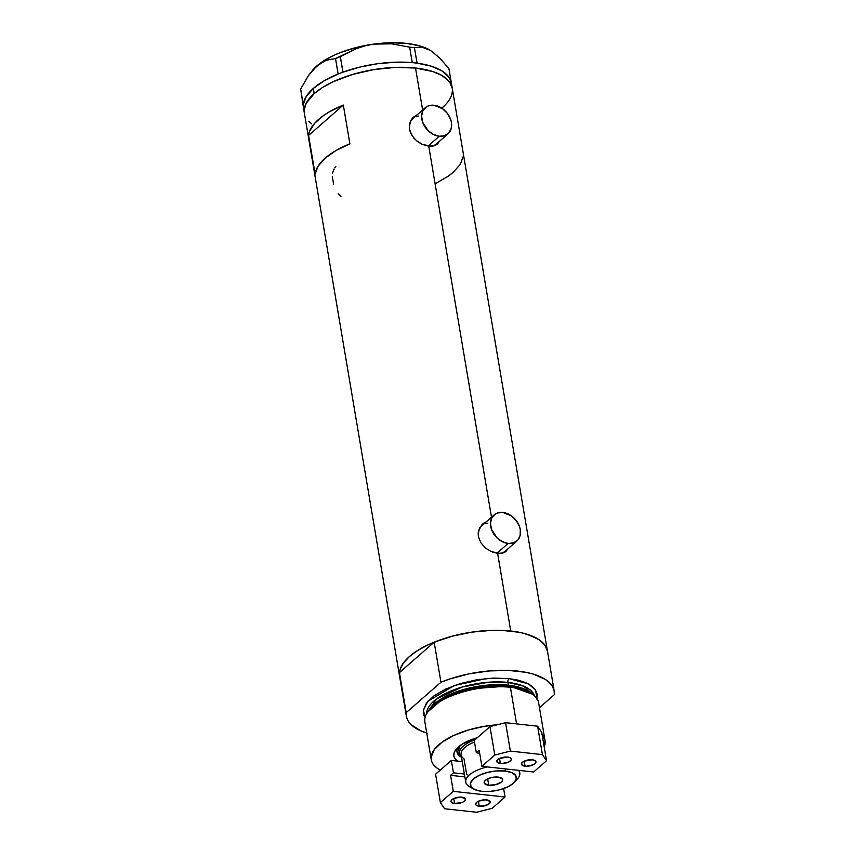 <?xml version="1.0" encoding="UTF-8"?>
<svg xmlns="http://www.w3.org/2000/svg" width="855" height="855" viewBox="0 0 855 855"><rect width="100%" height="100%" fill="white"/><g stroke="black" fill="none" stroke-linecap="round" stroke-linejoin="round"><path stroke-width="1.28" d="M428.013 146.098L439.246 136.266A17.303 13.007 -131.2 0 1 423.578 124.456A17.303 13.007 -131.2 0 1 425.224 107.741A17.303 13.007 -131.2 0 1 433.998 105.261A17.303 13.007 -131.2 0 1 449.666 117.082A17.303 13.007 -131.2 0 1 448.02 133.797A17.303 13.007 -131.2 0 1 439.246 136.266L428.013 146.098M425.224 107.741L412.901 118.524A17.303 13.007 48.8 0 0 409.331 125.942M496.883 553.281L508.116 543.449A17.303 13.007 -131.2 0 1 492.437 531.628A17.303 13.007 -131.2 0 1 494.094 514.924A17.303 13.007 -131.2 0 1 502.868 512.444A17.303 13.007 -131.2 0 1 518.536 524.265A17.303 13.007 -131.2 0 1 516.89 540.969A17.303 13.007 -131.2 0 1 508.116 543.449L496.883 553.281M494.094 514.924L481.771 525.707A17.303 13.007 48.8 0 0 478.202 533.125M436.82 144.495A18.03 13.541 48.8 0 0 438.551 142.08M431.668 146.248L422.477 144.452L416.513 140.744L411.907 135.485L409.513 129.297L409.321 126.145L410.945 120.32L412.644 117.904L417.422 114.623L412.644 117.904L409.812 123.099L409.513 129.297L410.4 132.472L413.98 138.275L417.913 141.834L422.477 144.452L428.75 146.194L491.497 517.19L428.75 146.194L434.287 145.745L431.668 146.248M437.471 143.982L439.588 141.086L436.52 144.698L434.287 145.745L437.407 144.025M505.69 551.678A18.03 13.541 48.8 0 0 507.421 549.252M426.731 733.024A74.994 31.346 -9.6 0 1 406.328 716.159A74.994 31.346 -9.6 0 1 406.211 712.632L399.435 672.586A74.994 31.346 170.4 0 0 399.552 676.113A74.994 31.346 -9.6 0 1 434.287 642.137A74.994 31.346 -9.6 0 1 510.745 631.011L497.621 553.377L503.157 552.929L505.391 551.881L508.458 548.269L505.391 551.881L500.538 553.431L491.347 551.635L485.384 547.927L480.777 542.668L478.383 536.48L478.191 533.328L479.815 527.492L483.716 523.153L486.292 521.807L482.583 524.04M415.53 68.037A74.994 31.346 170.4 0 0 339.061 79.162A74.994 31.346 170.4 0 0 304.337 113.138A74.994 31.346 -9.6 0 1 314.191 93.601L322.688 87.37L333.322 81.663L352.367 74.513L373.646 69.618L395.32 67.395L415.53 68.037L422.627 110.017L415.53 68.037L432.534 71.478L441.34 75.208L444.857 77.442L449.944 82.561L452.263 88.375L449.944 82.561L447.731 79.9L441.34 75.208L432.534 71.478L415.53 68.037L395.32 67.395L373.646 69.618L352.367 74.513L333.322 81.663L322.688 87.37L314.191 93.601A74.994 31.346 -9.6 0 1 395.031 67.406A74.994 31.346 -9.6 0 1 452.231 88.129A74.994 31.346 170.4 0 0 415.53 68.037M308.58 135.443A74.994 31.346 -9.6 0 1 343.325 105.047L349.877 143.8A74.994 31.346 170.4 0 0 315.142 174.196L308.58 135.443L343.325 105.047L349.877 143.8L335.94 150.566L325.114 158.186L318.039 166.223L315.142 174.196L308.58 135.443L309.499 131.488L314.522 123.43L323.532 115.543L329.378 111.813L343.325 105.047L308.58 135.443M482.562 524.062L478.682 530.282L478.383 536.48L480.777 542.668L485.384 547.927L491.347 551.635L497.621 553.377L510.745 631.011A74.994 31.346 -9.6 0 1 547.446 651.104A74.994 31.346 170.4 0 0 434.18 642.18L440.945 682.226A74.994 31.346 -9.6 0 1 554.222 691.15A74.994 31.346 -9.6 0 1 554.339 694.677L554.072 690.413L552.448 686.394L549.498 682.696L545.276 679.372L533.338 674.135L525.857 672.308L508.511 670.406L489.103 670.94L469.042 673.858L449.816 678.966L440.945 682.226L406.211 712.632L406.478 716.885L408.102 720.915L411.052 724.613L420.692 730.801L427.201 733.173M399.52 675.867L400.033 669.583L403.378 663.063L409.406 656.565L417.903 650.345L428.547 644.627L440.902 639.647L454.518 635.586L468.861 632.593L483.385 630.798L497.535 630.263L510.745 631.011L522.533 633.01L532.441 636.184L540.082 640.416L545.159 645.536L547.489 651.35M311.701 123.825L308.826 121.367L311.701 123.825M304.295 112.892L304.198 109.793L306.133 103.359L314.191 93.601L313.315 88.428L314.191 93.601L306.133 103.359L304.198 109.793L304.295 112.892M452.359 91.474L451.75 94.659L452.359 91.474M445.712 104.438L441.779 108.179L445.712 104.438M435.847 183.398L448.319 176.151L453.3 172.261L460.364 164.224L463.271 156.251M338.281 193.519L340.974 196.736M332.306 176.483L333.589 184.082M334.123 168.927L332.563 173.127M335.919 166.8L334.946 167.783M484.625 523.207A18.03 13.541 48.8 0 0 481.931 524.649M484.753 523.164L482.338 524.361M505.989 551.347L507.496 549.102M505.476 550.834L502.622 553.078A17.303 13.007 48.8 0 0 504.568 551.753L516.89 540.969M478.148 534.108L479.409 528.764L481.814 525.665M485.084 523.784L487.713 523.207M415.754 116.024A18.03 13.541 48.8 0 0 413.061 117.477M415.883 115.981L413.467 117.178M437.129 144.164L438.626 141.93M436.616 143.661L433.752 145.906A17.303 13.007 48.8 0 0 435.697 144.57L448.02 133.797M409.278 126.935L410.55 121.592L412.944 118.482M416.214 116.601L418.843 116.024M508.116 543.449L513.566 542.893L517.799 540.061L520.161 535.38L520.278 529.576L519.487 526.52L516.335 520.684L511.525 515.96L502.868 512.444L497.407 513L495.088 514.154L491.732 517.98L490.471 523.335L491.497 529.384L496.883 537.763L502.248 541.653L508.116 543.449M439.246 136.266L444.707 135.71L448.928 132.878L451.29 128.197L451.408 122.393L450.617 119.337L447.464 113.501L442.655 108.777L433.998 105.261L428.537 105.828L426.218 106.971L422.862 110.808L421.601 116.152L422.627 122.201L428.013 130.58L433.378 134.47L439.246 136.266M554.222 691.15L451.355 82.956A74.994 31.346 170.4 0 0 417.09 63.163A74.994 31.346 170.4 0 0 415.423 62.96L413.884 62.789A74.994 31.346 170.4 0 0 412.163 62.629A74.994 31.346 170.4 0 0 343.026 72.141A74.994 31.346 170.4 0 0 341.305 72.782L339.756 73.37A74.994 31.346 170.4 0 0 338.078 74.043A74.994 31.346 170.4 0 0 313.315 88.428L306.24 96.465L303.343 104.438A74.994 31.346 170.4 0 0 303.29 105.283L300.671 89.027L308.217 75.935L316.777 65.985L326.086 60.31L335.513 58.535L338.131 74L339.756 73.37A74.994 31.346 170.4 0 0 338.078 74.043L324.141 80.808L313.315 88.428A74.994 31.346 170.4 0 0 303.343 104.438A74.994 31.346 170.4 0 0 303.29 105.283L303.279 106.052A74.994 31.346 170.4 0 0 303.322 106.886L303.279 106.052A74.994 31.346 170.4 0 0 303.322 106.886L406.328 716.159M452.231 88.129A74.994 31.346 -9.6 0 1 442.377 107.666M451.493 84.047L450.628 80.338L448.683 76.854L441.714 70.751L430.973 66.102L417.09 63.163A74.994 31.346 170.4 0 0 415.423 62.96L417.09 63.163L414.429 47.677L421.836 47.121L430.354 50.349L439.545 57.841L448.928 68.614L451.312 82.711L448.928 68.614L439.545 57.841L430.354 50.349L434.126 53.128M343.026 72.141A74.994 31.346 170.4 0 0 341.305 72.782L343.026 72.141L340.311 56.697L356.161 48.756L364.69 45.946L373.667 44.129L391.75 43.819L409.652 47.153L412.26 62.607L413.884 62.789A74.994 31.346 170.4 0 0 412.163 62.629L395.416 62.201L377.621 63.719L359.805 67.096L343.026 72.141M312.364 70.484L316.777 65.985A66.337 27.734 170.4 0 0 313.272 69.447L308.217 75.935L300.671 89.027L303.322 106.886A74.994 31.346 170.4 0 0 303.461 107.976M429.488 49.847A66.337 27.734 170.4 0 0 429.424 49.804A66.337 27.734 170.4 0 0 373.667 44.129L391.75 43.819L409.652 47.153L414.429 47.677L421.836 47.121L429.445 49.825M312.962 69.811L321.566 62.276L333.707 55.425L340.846 52.401L356.685 47.42L373.667 44.129A66.337 27.734 170.4 0 0 316.777 65.985L326.086 60.31L335.513 58.535L356.161 48.756L364.69 45.946L373.667 44.129L390.628 42.75L406.424 43.381L419.976 45.967L430.354 50.349M340.311 56.697L342.93 72.151L338.131 74L335.513 58.535L340.311 56.697M414.429 47.677L417.048 63.131L412.26 62.607L409.652 47.153L414.429 47.677M542.177 734.862A57.691 24.111 -9.6 0 1 545.02 740.537L538.629 702.746A57.691 24.111 170.4 0 0 510.403 687.292L516.591 723.896L510.403 687.292L509.142 685.967A55.874 23.352 170.4 0 0 428.473 710.836L427.105 712.974A57.691 24.111 -9.6 0 1 510.403 687.292A57.691 24.111 170.4 0 0 451.579 695.852A57.691 24.111 170.4 0 0 424.871 721.994L431.262 759.774A57.691 24.111 -9.6 0 1 497.118 724.816L484.571 726.301L468.209 730.063L453.556 735.567L441.885 742.311L434.19 749.739L431.155 757.209L431.85 761.88L433.015 764.06L436.926 768.004L440.304 770.088A57.691 24.111 -9.6 0 1 431.262 759.774M425.149 717.559L423.984 715.379L423.289 710.697L426.335 703.238L434.019 695.81L445.69 689.055L460.343 683.562L476.705 679.8L493.378 678.09L508.928 678.581A2.886 1.475 -83.7 0 0 507.934 682.418A54.806 22.914 170.4 0 1 534.396 695.692L523.634 686.138L507.934 682.418L508.404 685.186L469.085 688.093L444.482 697.049L428.889 710.206A54.806 22.914 -9.6 0 1 508.404 685.186A1.443 0.737 -83.7 0 0 508.789 685.924A1.443 0.737 96.3 0 1 508.404 685.186L530.955 692.945A54.806 22.914 -9.6 0 0 508.404 685.186L507.934 682.418A2.886 1.475 96.3 0 1 508.928 678.581L528.55 683.968L535.572 690.017L536.929 698.556M532.505 694.196L509.142 685.967L468.668 689.023L443.456 698.343L427.842 711.894M507.934 682.418A54.806 22.914 170.4 0 0 453.524 689.964A54.806 22.914 170.4 0 0 426.538 713.925L436.499 698.984L462.266 687.003L488.932 682.183L507.934 682.418M539.462 707.694L554.339 694.677L539.462 707.694M425.095 717.473L423.364 709.992L427.949 701.218L454.336 685.528L486.206 678.56L508.928 678.581L517.991 680.12L525.611 682.557L531.489 685.817L535.401 689.75L537.186 694.228L536.79 699.059M547.457 651.147L545.682 646.348L542.722 642.65L538.5 639.326L526.573 634.089L519.081 632.262L501.735 630.359L492.202 630.317L472.291 632.059L452.466 636.12L434.18 642.18L399.435 672.586L399.702 676.839M406.211 712.632L399.435 672.586L434.18 642.18L440.945 682.226L406.211 712.632M545.02 740.537A57.691 24.111 -9.6 0 1 544.197 746.832L545.052 740.729L543.267 736.251L541.568 734.21M457.564 761.11L454.924 758.535L453.855 755.841L454.091 752.924L455.64 749.91L462.373 744.01L477.293 737.715A34.756 14.535 -9.6 0 0 456.602 748.713A34.756 14.535 -9.6 0 0 457.564 761.11M510.403 687.292A57.691 24.111 -9.6 0 1 533.552 694.976L531.564 693.405A55.874 23.352 170.4 0 0 509.142 685.967L510.403 687.292M456.923 751.053A31.004 12.964 170.4 0 0 459.712 754.559M461.561 757.348A31.004 12.964 -9.6 0 1 456.998 751.973A31.004 12.964 -9.6 0 1 458.237 747.078A31.004 12.964 170.4 0 0 461.561 757.348M457.639 752.464L459.734 754.58M458.814 749.707L459.552 745.977A28.846 12.056 -9.6 0 0 458.825 749.803L459.477 753.672A28.846 12.056 -9.6 0 1 474.878 739.832A28.846 12.056 170.4 0 0 461.529 757.145A28.846 12.056 -9.6 0 1 459.477 753.672M472.003 787.872A27.403 11.457 -9.6 0 1 465.751 782.111A27.403 11.457 -9.6 0 1 487.414 766.924A27.403 11.457 170.4 0 0 469.662 786.803L473.681 789.047A23.363 9.768 -9.6 0 1 476.876 776.543A23.363 9.768 -9.6 0 1 504.984 771.007L505.529 768.912L504.984 771.007L496.466 770.943L487.468 772.428L479.377 775.25L473.413 778.969L470.496 783.02L471.062 786.792L475.017 789.699L481.782 791.313A23.363 9.768 -9.6 0 1 473.681 789.047M488.729 785.232L487.649 778.841L488.729 785.232L484.422 783.426L484.197 781.908L485.373 780.284L491.016 777.655L498.038 777.088A9.373 3.922 -9.6 0 1 502.622 779.6A9.373 3.922 -9.6 0 1 498.283 783.843A9.373 3.922 -9.6 0 1 488.729 785.232A9.373 3.922 -9.6 0 1 484.144 782.72A9.373 3.922 -9.6 0 1 488.483 778.478A9.373 3.922 -9.6 0 1 498.038 777.088L502.345 778.905L502.569 780.412L501.393 782.036L495.761 784.666L488.729 785.232M468.636 775.421L466.627 774.277L464.009 758.77A27.403 11.457 -9.6 0 1 474.493 742.044A27.403 11.457 170.4 0 0 461.123 754.73L465.751 782.111M514.582 782.133A23.363 9.768 -9.6 0 1 481.782 791.313L490.3 791.377L499.299 789.892L507.389 787.07L513.353 783.351L516.27 779.3L515.704 775.528L511.75 772.621L504.984 771.007A23.363 9.768 -9.6 0 1 514.582 782.133L517.638 778.681A27.403 11.457 170.4 0 0 518.493 770.344A27.403 11.457 -9.6 0 1 519.787 772.973A27.403 11.457 -9.6 0 1 515.779 780.465M461.903 797.17A7.353 3.078 -9.6 0 1 465.505 799.136A7.353 3.078 -9.6 0 1 462.095 802.471A7.353 3.078 -9.6 0 1 454.593 803.561L453.749 798.549L454.593 803.561L451.718 802.642L450.991 801.563L451.365 800.312L453.834 798.506L460.599 797.095L465.28 798.591L465.12 800.419L462.651 802.225L454.593 803.561A7.353 3.078 -9.6 0 1 450.991 801.584A7.353 3.078 -9.6 0 1 454.4 798.26A7.353 3.078 -9.6 0 1 461.903 797.17M486.548 799.874A7.353 3.078 -9.6 0 1 490.15 801.84A7.353 3.078 -9.6 0 1 486.741 805.175A7.353 3.078 -9.6 0 1 479.249 806.265L478.394 801.253L479.249 806.265L476.363 805.346L475.637 804.266L476.609 802.375L478.49 801.21L485.255 799.799L489.926 801.295L489.776 803.123L487.307 804.929L479.249 806.265A7.353 3.078 -9.6 0 1 475.647 804.298A7.353 3.078 -9.6 0 1 479.057 800.964A7.353 3.078 -9.6 0 1 486.548 799.874M451.344 760.426L462.288 761.623L451.344 760.426L453.439 772.824L451.344 760.426L435.58 774.213L451.344 760.426M464.383 774.032L453.439 772.824L450.574 775.335L453.289 791.356L440.389 802.631L435.58 774.213L440.389 802.631L444.525 808.734L476.566 812.25L492.159 808.317L505.049 797.031L503.627 788.599L505.049 797.031L453.289 791.356L440.389 802.631L444.525 808.734L476.566 812.25L492.159 808.317L505.049 797.031L453.289 791.356L450.574 775.335L453.439 772.824L464.383 774.032M464.874 776.906L450.574 775.335L464.874 776.906M525.045 766.187A7.353 3.078 -9.6 0 1 521.443 764.22A7.353 3.078 -9.6 0 1 524.852 760.886A7.353 3.078 -9.6 0 1 532.344 759.796L535.219 760.715L535.946 761.794L534.984 763.686L533.103 764.851L526.338 766.262L521.668 764.765L521.817 762.938L524.286 761.132L532.344 759.796A7.353 3.078 -9.6 0 1 535.946 761.762A7.353 3.078 -9.6 0 1 532.537 765.097A7.353 3.078 -9.6 0 1 525.045 766.187L524.19 761.174L525.045 766.187M500.389 763.483A7.353 3.078 -9.6 0 1 496.787 761.516A7.353 3.078 -9.6 0 1 500.196 758.182A7.353 3.078 -9.6 0 1 507.699 757.092L509.826 757.594L511.301 759.09L510.927 760.341L508.458 762.147L501.682 763.558L497.012 762.062L497.161 760.234L499.63 758.428L507.699 757.092A7.353 3.078 -9.6 0 1 511.301 759.058A7.353 3.078 -9.6 0 1 507.891 762.393A7.353 3.078 -9.6 0 1 500.389 763.483L499.544 758.471L500.389 763.483M474.215 740.409L476.321 752.806L479.666 753.18L476.321 752.806L474.215 740.409L489.979 726.622L494.788 755.04L481.889 766.326L479.185 750.305L476.321 752.806L479.185 750.305L481.889 766.326L533.659 772.001L546.548 760.726L541.739 732.297L537.613 726.205L542.423 754.623L510.371 751.107L505.572 722.689L537.613 726.205L505.572 722.689L489.979 726.622L474.215 740.409M533.659 772.001L546.548 760.726L542.423 754.623L510.371 751.107L494.788 755.04L481.889 766.326L533.659 772.001M542.423 754.623L537.613 726.205L541.739 732.297L546.548 760.726L542.423 754.623M494.788 755.04L489.979 726.622L505.572 722.689L510.371 751.107L494.788 755.04M519.359 770.43L519.787 772.973"/></g></svg>

